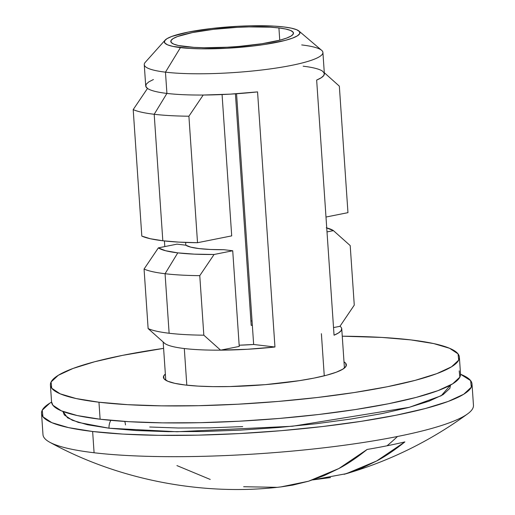 <?xml version="1.0" encoding="UTF-8"?>
<svg xmlns="http://www.w3.org/2000/svg" width="515" height="515" viewBox="0 0 515 515"><rect width="100%" height="100%" fill="white"/><g stroke="black" fill="none" stroke-linecap="round" stroke-linejoin="round"><path stroke-width="0.77" d="M165.077 40.17L145.236 62.347A89.533 14.008 -3.9 0 0 165.47 72.158L180.43 47.618A67.961 10.628 176.1 0 1 165.077 40.17A67.961 10.628 176.1 0 1 213.558 28.274A67.961 10.628 176.1 0 1 283.842 26.954L291.406 28.171L296.692 29.735L299.498 31.589L299.717 33.668L297.335 35.876L292.449 38.149L285.246 40.382L265.071 44.412L252.878 46.054L226.594 48.275L201.153 48.828L189.984 48.436L172.866 46.408L167.581 44.837L164.774 42.983L164.555 40.91L166.937 38.696L171.823 36.43L188.271 32.078L211.395 28.525L237.679 26.297L250.76 25.802L274.289 26.136L283.842 26.954A67.961 10.628 176.1 0 1 298.97 31.042A67.961 10.628 176.1 0 1 260.809 45.037A67.961 10.628 176.1 0 1 180.43 47.618L165.47 72.158A89.533 14.008 176.1 0 1 144.258 64.639L145.713 85.896A89.533 14.008 -3.9 0 0 147.496 88.426A89.533 14.008 -3.9 0 0 166.918 93.421L165.47 72.158L166.918 93.421L154.197 114.279L162.817 240.769A107.873 16.873 -3.9 0 0 197.522 242.707L188.902 116.216A107.873 16.873 176.1 0 1 154.197 114.279A107.873 16.873 -3.9 0 0 188.902 116.216L203.2 95.037A89.533 14.008 176.1 0 1 166.918 93.421A89.533 14.008 176.1 0 1 147.496 88.426L133.198 109.598A107.873 16.873 -3.9 0 0 154.197 114.279L166.918 93.421A89.533 14.008 -3.9 0 0 203.2 95.037A89.533 14.008 -3.9 0 0 257.564 91.895L274.952 347.007A89.533 14.008 176.1 0 1 220.594 350.155L239.243 346.428L232.722 250.76L239.243 346.428L220.594 350.155L203.831 335.188L199.769 275.66A107.873 16.873 176.1 0 1 165.064 273.723L169.126 333.25A107.873 16.873 -3.9 0 0 203.831 335.188L220.594 350.155A89.533 14.008 176.1 0 1 184.306 348.533A89.533 14.008 176.1 0 1 164.89 343.537A89.533 14.008 176.1 0 1 163.873 342.655L164.89 343.537A89.533 14.008 -3.9 0 0 184.306 348.533A89.533 14.008 -3.9 0 0 220.594 350.155L247.541 349.26L274.952 347.007L257.564 91.895L230.147 94.148L203.2 95.037L188.902 116.216L197.522 242.707L231.705 235.876L222.074 94.56L231.705 235.876L197.522 242.707L178.776 242.114L162.817 240.769L154.197 114.279A107.873 16.873 176.1 0 1 133.198 109.598L141.818 236.095A107.873 16.873 -3.9 0 0 162.817 240.769L150.329 238.735L141.818 236.095L133.198 109.598L147.496 88.426L145.797 86.385L146.234 84.183L148.796 81.879L153.418 79.529M164.806 246.582L164.42 240.956L164.806 246.582M186.81 385.188L184.306 348.533L186.81 385.188M321.392 333.694L324.263 375.821M250.902 320.987A89.533 14.008 176.1 0 1 252.047 320.909L250.902 320.987M41.535 413.371L42.983 434.628A215.74 33.752 -3.9 0 0 94.084 452.756A215.74 33.752 176.1 0 1 49.833 442.288C120.703 481.242 206.135 496.151 281.428 486.842L292.739 485.111L308.543 481.222L323.954 475.686L338.896 468.521C347.393 464.079 356.811 457.719 367.144 449.447A198.417 31.042 -3.9 0 0 387.023 445.79A198.417 31.042 -3.9 0 0 404.893 441.902C394.567 450.174 385.149 456.535 376.652 460.977L361.704 468.141L344.142 474.309C388.786 461.479 429.974 441.31 467.717 413.803A215.74 33.752 176.1 0 1 397.483 436.488A391.934 247.271 78.7 0 1 387.023 445.79A391.934 247.271 -101.3 0 0 397.483 436.488A215.74 33.752 -3.9 0 0 473.465 405.279L472.017 384.023A215.74 33.752 176.1 0 1 332.021 425.384A215.74 33.752 176.1 0 1 92.636 431.493A215.74 33.752 176.1 0 1 41.535 413.371A215.74 33.752 176.1 0 1 51.577 402.125L49.794 403.174L42.243 410.198L42.932 416.783L51.835 422.673L68.617 427.637L92.636 431.493L94.084 452.756L92.636 431.493L122.956 434.094L158.42 435.323L197.663 435.156L239.179 433.579L281.37 430.669L322.615 426.523L361.337 421.309L396.035 415.232L425.377 408.511L448.243 401.423L463.757 394.22L471.309 387.196L470.62 380.611L460.539 374.244A215.74 33.752 176.1 0 1 472.017 384.023M330.495 477.566L312.657 479.916M63.036 411.517L67.574 417.826L78.344 422.422L109.045 428.216A10.789 8.195 -83.2 0 1 110.86 420.349A10.789 8.195 96.8 0 0 109.045 428.216L176.973 431.744L292.411 426.253L409.38 407.301L441.246 395.732L450.464 385.104M124.733 421.431A10.789 8.195 -83.2 0 1 125.46 424.933M354.269 305.125L339.964 326.298L354.269 305.125L350.206 245.597L333.443 230.63L327.006 231.917L333.443 230.63L350.206 245.597L354.269 305.125M199.769 275.66L214.073 254.487A89.533 14.008 176.1 0 1 177.784 252.865L165.064 273.723A107.873 16.873 -3.9 0 0 199.769 275.66L203.831 335.188A107.873 16.873 176.1 0 1 169.126 333.25L165.064 273.723L177.784 252.865A89.533 14.008 176.1 0 1 158.369 247.87L144.065 269.042L148.127 328.57L164.89 343.537L148.127 328.57A107.873 16.873 -3.9 0 0 169.126 333.25A107.873 16.873 176.1 0 1 148.127 328.57L144.065 269.042A107.873 16.873 -3.9 0 0 165.064 273.723A107.873 16.873 176.1 0 1 144.065 269.042L158.369 247.87L177.018 244.142L158.369 247.87L165.553 250.728L177.784 252.865L194.303 254.14L214.073 254.487L199.769 275.66M278.918 27.939A61.485 9.618 176.1 0 1 293.479 33.108A61.485 9.618 176.1 0 1 253.58 44.895A61.485 9.618 176.1 0 1 185.355 46.633A61.485 9.618 176.1 0 1 170.793 41.47A61.485 9.618 176.1 0 1 210.693 29.683A61.485 9.618 176.1 0 1 278.918 27.939L279.754 40.202L278.918 27.939L270.278 27.198L248.983 26.896L237.151 27.346L213.371 29.355L192.449 32.574L177.566 36.514L173.149 38.561L170.993 40.563L171.192 42.442L173.729 44.123L178.512 45.539L194.001 47.374L204.107 47.728L227.121 47.232L239.147 46.401L261.935 43.736L280.186 40.086L286.707 38.065L291.123 36.011L293.28 34.009L293.08 32.136L290.544 30.456L285.761 29.04L278.918 27.939M223.928 249.711A61.485 9.618 176.1 0 1 199.125 248.597A61.485 9.618 176.1 0 1 185.812 245.192L177.018 244.142L185.812 245.192L190.75 247.142L199.125 248.597L210.416 249.472L223.928 249.711L232.722 250.76L214.073 254.487L232.722 250.76L223.928 249.711M253.65 344.477A61.485 9.618 176.1 0 1 239.16 345.211L253.65 344.477L274.952 347.007L253.65 344.477L236.559 93.743L253.65 344.477M339.964 326.298L333.527 327.585L339.964 326.298A89.533 14.008 176.1 0 1 341.754 328.828A89.533 14.008 176.1 0 1 334.048 335.201L316.654 80.083A89.533 14.008 -3.9 0 0 324.36 73.716L322.911 52.459A89.533 14.008 176.1 0 1 264.813 69.622A89.533 14.008 176.1 0 1 165.47 72.158A89.533 14.008 -3.9 0 0 271.366 68.759A89.533 14.008 -3.9 0 0 321.637 50.322L298.97 31.042M185.844 245.211L185.651 242.43L185.844 245.211M251.204 325.364L235.419 93.82L251.204 325.364A61.485 9.618 176.1 0 1 252.344 325.287M303.155 66.197A89.533 14.008 176.1 0 1 322.57 71.186L324.27 73.227L323.838 75.428L321.276 77.733L316.654 80.083L334.048 335.201L338.67 332.844L341.226 330.54L341.664 328.338M324.289 72.686L339.34 86.153L347.96 212.65L339.34 86.153L324.289 72.686M325.989 217.04L347.96 212.65L325.989 217.04M326.729 227.9A89.533 14.008 176.1 0 1 333.443 230.63L326.259 227.778M242.7 426.6L209.483 427.862L178.093 427.997L149.717 427.012M63.042 411.73L64.317 414.974L72.332 420.272L87.434 424.746L109.045 428.216L136.34 430.553L168.257 431.66L203.573 431.506L240.936 430.089L278.911 427.469L316.036 423.742L350.876 419.049L382.104 413.577L408.517 407.532L429.098 401.146L443.055 394.67L449.859 388.349L450.483 385.317M94.084 452.756A215.74 33.752 -3.9 0 0 397.483 436.488A215.74 33.752 176.1 0 1 94.084 452.756M301.706 44.934A89.533 14.008 176.1 0 1 322.911 52.459M176.928 465.592L210.223 479.446M243.647 486.733L276.607 487.325M281.1 486.881L308.543 481.222L338.896 468.521L367.144 449.447A198.417 31.042 -3.9 0 0 387.023 445.79A198.417 31.042 -3.9 0 0 404.893 441.902L376.652 460.977L346.299 473.678L312.65 479.916M344.007 361.884A91.689 14.343 176.1 0 1 346.37 364.826A91.689 14.343 176.1 0 1 286.874 382.4A91.689 14.343 176.1 0 1 185.13 385.001L198.018 386.102L213.088 386.63L229.767 386.553L265.347 384.647L299.331 380.669L314.073 378.087L326.549 375.229L336.269 372.216L342.855 369.158L346.067 366.171L345.777 363.371L344.007 361.884M98.957 402.215A204.957 32.065 176.1 0 1 50.412 385.001A204.957 32.065 176.1 0 1 163.603 348.372L122.596 355.35L94.715 361.736L72.995 368.47L58.259 375.313L51.082 381.988L51.738 388.239L60.197 393.833L76.143 398.552L98.957 402.215L100.116 419.223L98.957 402.215L127.765 404.681L161.453 405.859L198.732 405.691L238.175 404.198L278.255 401.43L317.44 397.496L354.223 392.546L387.183 386.765L415.064 380.385L436.791 373.645L451.52 366.809L458.698 360.133L458.047 353.876L449.582 348.282L433.636 343.563L410.828 339.9A204.957 32.065 176.1 0 1 459.374 357.12A204.957 32.065 176.1 0 1 326.375 396.415A204.957 32.065 176.1 0 1 98.957 402.215M342.256 336.198A204.957 32.065 176.1 0 1 410.828 339.9L382.021 337.434L342.256 336.198M50.412 385.001L51.571 402.009A204.957 32.065 -3.9 0 0 100.116 419.223L77.302 415.56L61.362 410.841L52.897 405.247L51.558 401.855M459.206 370.884L459.856 377.141L452.679 383.817L437.95 390.653L416.223 397.393L388.342 403.773L355.382 409.554L318.598 414.504L279.413 418.438L239.333 421.206L199.897 422.699L162.611 422.867L128.924 421.688L100.116 419.223A204.957 32.065 -3.9 0 0 327.534 413.423A204.957 32.065 -3.9 0 0 460.532 374.128L459.374 357.12M165.354 374.064L163.712 375.95L164.008 378.744L167.793 381.248L174.926 383.36L185.13 385.001A91.689 14.343 176.1 0 1 163.416 377.295A91.689 14.343 176.1 0 1 165.354 374.064M163.171 342.044L165.779 380.237M341.754 328.828L344.426 368.058"/></g></svg>

